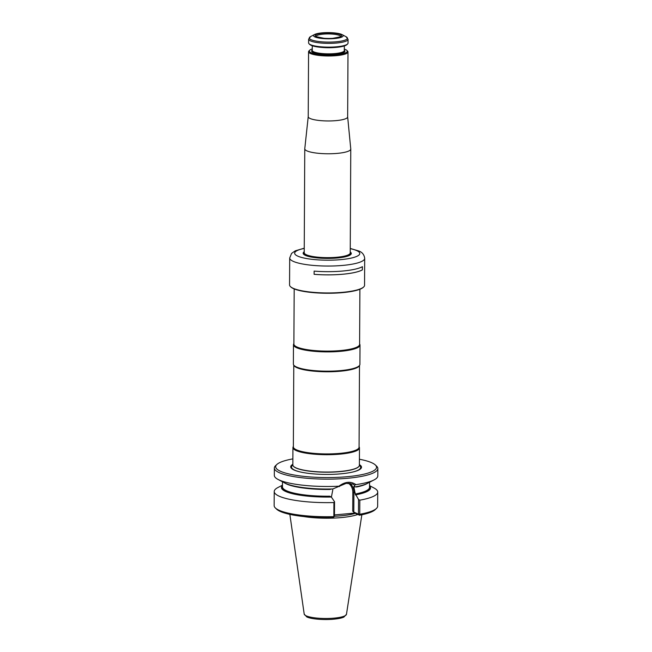 <?xml version="1.0" encoding="UTF-8"?>
<svg xmlns="http://www.w3.org/2000/svg" width="652" height="652" viewBox="0 0 652 652"><rect width="100%" height="100%" fill="white"/><g stroke="black" fill="none" stroke-linecap="round" stroke-linejoin="round"><path stroke-width="0.98" d="M359.073 446.775L359.219 447.036A33.268 6.976 -179.7 0 1 359.472 447.9A33.268 6.976 -179.7 0 1 326.171 454.705A33.268 6.976 -179.7 0 1 292.935 447.557A33.268 6.976 -179.7 0 1 293.196 446.693L293.351 446.433M292.935 447.557L292.846 464.909A33.268 6.976 0.3 0 0 293.294 466.058A33.268 6.976 0.3 0 0 295.926 467.859A33.268 6.976 0.3 0 0 330.548 472.015A33.268 6.976 0.3 0 0 358.926 466.4A33.268 6.976 0.3 0 0 359.382 465.259L359.472 447.9M359.496 365.495L359.065 447.207A32.861 6.887 -179.7 0 1 326.171 453.922A32.861 6.887 -179.7 0 1 293.351 446.864L293.783 365.153M359.611 343.971L359.757 344.232A33.268 6.976 -179.7 0 1 360.01 345.095L359.912 364.37A33.268 6.976 -179.7 0 1 359.651 365.234L359.236 365.919A32.861 6.887 -179.7 0 1 326.603 371.779A32.861 6.887 -179.7 0 1 294.028 365.576L293.628 364.892A33.268 6.976 -179.7 0 1 293.376 364.028L293.473 344.745A33.268 6.976 -179.7 0 1 293.734 343.889L293.897 343.628M359.651 365.234A33.268 6.976 -179.7 0 1 326.603 371.175A33.268 6.976 -179.7 0 1 293.628 364.892M360.01 345.095A33.268 6.976 -179.7 0 1 326.709 351.893A33.268 6.976 -179.7 0 1 293.473 344.745M359.896 289.268L359.602 344.403A32.861 6.887 -179.7 0 1 326.709 351.118A32.861 6.887 -179.7 0 1 293.889 344.052L294.182 288.926M292.854 464.289A35.42 7.425 0.3 0 0 293.962 469.962A35.42 7.425 0.3 0 0 300.107 471.918A35.42 7.425 0.3 0 0 352.047 472.187A35.42 7.425 0.3 0 0 359.382 464.631M357.72 514.485A36.585 7.669 -179.7 0 1 303.913 516.571M359.749 514.257L359.293 515.08L358.47 514.192L359.749 514.257A51.752 10.848 -179.7 0 0 376.432 508.47A51.752 10.848 -179.7 0 0 377.655 506.148L377.728 492.064A51.752 10.848 -179.7 0 1 359.822 500.166L359.749 514.257M359.293 515.08L354.647 513.075L334.468 514.933M376.432 508.47L375.144 509.685A50.432 10.571 -179.7 0 1 359.374 515.243M369.545 485.626L374.044 488.014A51.752 10.848 -179.7 0 1 377.728 492.064M356.668 493.719L356.082 495.186L355.421 494.876L356.668 493.719A43.537 9.128 0.3 0 0 369.537 487.313L369.562 482.252M369.545 485.976A44.548 9.34 -179.7 0 1 356.245 494.729M333.351 517.468L333.84 516.637L333.914 502.553L334.541 501.73L334.46 516.4L332.985 517.664A50.432 10.571 -179.7 0 1 276.619 509.171L275.34 507.941A51.752 10.848 -179.7 0 1 274.15 505.61L274.223 491.526A51.752 10.848 -179.7 0 1 277.948 487.517L282.471 485.169M334.46 516.4L333.84 516.637A51.752 10.848 -179.7 0 1 275.34 507.941M333.914 502.553A51.752 10.848 -179.7 0 1 274.223 491.526M334.541 501.73L331.346 497.028A44.548 9.34 -179.7 0 1 282.471 485.52M331.346 497.028L329.708 496.196A43.537 9.128 0.3 0 1 282.463 486.857L282.487 481.795M353.808 512.056L352.724 511.168L352.822 492.456L353.914 492.537L353.808 512.056L358.47 514.192L358.543 499.522L359.822 500.166M352.724 511.168L354.647 513.075M356.082 495.186L358.543 499.522M367.565 483.287A43.537 9.128 -179.7 0 1 356.644 486.979L355.047 486.832M359.415 459.236A50.432 10.571 -179.7 0 1 371.876 462.798A50.432 10.571 -179.7 0 1 375.381 464.998L376.66 466.229A51.752 10.848 -179.7 0 1 377.85 468.56L377.81 475.903A51.752 10.848 -179.7 0 1 374.085 479.905L367.386 483.376A44.548 9.34 -179.7 0 1 355.201 486.897L353.824 486.555L355.421 494.876M332.789 489.839L331.42 497.06M331.827 488.984L329.83 489.448A43.537 9.128 -179.7 0 1 284.476 482.855M354.501 486.865L354.549 485.202L352.618 484.004L346.188 483.344L332.838 488.959A44.548 9.34 -179.7 0 1 284.663 482.945L277.988 479.407A51.752 10.848 -179.7 0 1 274.313 475.357L274.345 468.022A51.752 10.848 -179.7 0 1 275.568 465.699L276.855 464.485A50.432 10.571 -179.7 0 1 292.878 458.886M374.085 479.905A51.752 10.848 -179.7 0 1 355.959 484.632C350.768 481.07 345.079 481.592 338.91 486.205L339.439 486.596M354.549 485.202L355.959 484.632M338.91 486.205A51.752 10.848 -179.7 0 1 277.988 479.407M377.85 468.56A51.752 10.848 -179.7 0 1 326.041 479.138A51.752 10.848 -179.7 0 1 274.345 468.022M375.381 464.998A50.432 10.571 -179.7 0 1 326.049 477.574A50.432 10.571 -179.7 0 1 276.855 464.485M362.316 269.871A37.417 7.84 -179.7 0 1 314.142 274.305L314.117 274.321A37.498 7.857 -179.7 0 0 362.39 269.879L362.333 266.709M362.39 269.879L362.414 266.668A37.498 7.857 -179.7 0 1 314.134 271.11L314.142 274.305M314.134 271.11L314.117 274.321M304.231 252.185A23.822 4.996 0.3 0 0 303.4 253.481A23.822 4.996 0.3 0 0 303.84 254.435M350.597 254.679A23.822 4.996 0.3 0 0 351.045 253.726A23.822 4.996 0.3 0 0 350.23 252.422M304.231 251.753A24.067 5.045 0.3 0 0 303.71 254.321A24.067 5.045 0.3 0 0 327.198 258.412A24.067 5.045 0.3 0 0 350.727 254.565A24.067 5.045 0.3 0 0 350.23 251.998M364.696 258.379L364.558 285.283A37.498 7.857 -179.7 0 1 363.677 286.97A37.498 7.857 -179.7 0 1 331.102 292.927A37.498 7.857 -179.7 0 1 293.025 288.225A37.498 7.857 -179.7 0 1 290.425 286.587A37.498 7.857 -179.7 0 1 289.561 284.891L289.7 257.988A37.498 7.857 0.3 0 0 293.172 261.313A37.498 7.857 0.3 0 0 335.242 265.902A37.498 7.857 0.3 0 0 364.696 258.379C364.207 254.704 362.251 252.242 358.804 250.979L350.246 248.445M363.677 286.97L363.27 287.345A37.091 7.775 -179.7 0 1 331.061 293.237A37.091 7.775 -179.7 0 1 293.4 288.591A37.091 7.775 -179.7 0 1 290.825 286.97L290.425 286.587M303.408 253.604A23.822 4.996 -179.7 0 1 304.231 252.422M350.23 252.666A23.822 4.996 -179.7 0 1 351.037 253.848M316.138 36.569A12.233 2.567 -179.7 0 1 316.122 36.431A12.233 2.567 -179.7 0 1 325.731 33.977A12.233 2.567 -179.7 0 1 339.464 35.477A12.233 2.567 -179.7 0 1 340.597 36.561A12.233 2.567 -179.7 0 1 340.58 36.691M340.32 34.597A13.17 2.763 -179.7 0 1 332.822 38.321A13.17 2.763 -179.7 0 1 323.881 38.272A13.17 2.763 -179.7 0 1 318.657 33.782A13.17 2.763 -179.7 0 1 340.32 34.597M344.313 49.071A18.973 3.977 -179.7 0 1 345.503 49.536A18.973 3.977 -179.7 0 1 346.823 50.367A18.973 3.977 -179.7 0 1 328.266 55.102A18.973 3.977 -179.7 0 1 309.757 50.171A18.973 3.977 -179.7 0 1 312.275 48.908M346.823 50.367L347.54 51.06A19.715 4.132 -179.7 0 1 347.997 51.948A19.715 4.132 -179.7 0 1 328.258 55.974A19.715 4.132 -179.7 0 1 308.567 51.744A19.715 4.132 -179.7 0 1 309.032 50.856L309.757 50.171M310.433 44.654A19.715 4.132 0.3 0 0 330.45 47.131A19.715 4.132 0.3 0 0 347.573 43.994A19.715 4.132 0.3 0 0 348.038 43.113L348.062 39.324A19.715 4.132 0.3 0 1 332.577 43.285A19.715 4.132 0.3 0 1 310.458 40.872A19.715 4.132 0.3 0 1 308.632 39.12L308.608 42.91A19.715 4.132 0.3 0 0 309.064 43.798A19.715 4.132 0.3 0 0 310.433 44.654M309.064 43.798L309.781 44.491A18.973 3.977 0.3 0 0 311.102 45.314A18.973 3.977 0.3 0 0 330.368 47.694A18.973 3.977 0.3 0 0 346.848 44.678L347.573 43.994M341.778 34.466A14.784 3.097 -179.7 0 1 342.096 34.621A14.784 3.097 -179.7 0 1 328.347 38.802A14.784 3.097 -179.7 0 1 314.639 34.474A14.784 3.097 -179.7 0 1 327.98 32.6A14.784 3.097 -179.7 0 1 341.778 34.466M347.655 116.879L350.768 148.966A22.999 4.825 -179.7 0 1 350.768 149.072A22.999 4.825 -179.7 0 1 327.744 153.766A22.999 4.825 -179.7 0 1 304.769 148.827A22.999 4.825 -179.7 0 1 304.777 148.721L308.225 116.675M347.646 116.838A19.715 4.132 -179.7 0 1 347.655 116.928A19.715 4.132 -179.7 0 1 327.915 120.954A19.715 4.132 -179.7 0 1 308.225 116.716A19.715 4.132 -179.7 0 1 308.233 116.626M359.366 465.463A34.564 7.245 -179.7 0 1 351.73 472.26M300.425 471.991A34.564 7.245 -179.7 0 1 294.737 470.157A34.564 7.245 -179.7 0 1 292.862 465.112M358.853 466.49A33.13 6.944 -179.7 0 1 358.787 466.571A33.13 6.944 -179.7 0 1 326.082 472.203A33.13 6.944 -179.7 0 1 293.433 466.229A33.13 6.944 -179.7 0 1 293.367 466.147M304.199 614.086L306.676 616.825C309.178 618.365 318.714 620.028 331.265 619.4C340.303 618.732 343.172 617.452 343.93 617.036L346.465 614.306A21.141 4.434 -179.7 0 1 325.315 618.487A21.141 4.434 -179.7 0 1 304.199 614.086L289.855 514.379M355.299 513.377A35.966 7.539 -179.7 0 1 334.46 516.254M356.09 494.664A44.189 9.267 0.3 0 0 369.537 486.368M282.471 485.911A44.189 9.267 0.3 0 0 331.192 496.954M352.822 492.456A12.404 11.002 114.6 0 0 348.323 483.132M349.912 483.23A13.227 11.728 114.6 0 1 353.914 492.537L355.43 493.238M304.248 248.412A32.567 6.83 0.3 0 0 301.623 257.458A32.567 6.83 0.3 0 0 344.248 259.268A32.567 6.83 0.3 0 0 356.783 250.645A32.567 6.83 0.3 0 0 350.246 248.648M314.639 34.474L310.662 36.536A19.055 3.994 0.3 0 0 311.053 39.707A19.055 3.994 0.3 0 0 335.886 41.818A19.055 3.994 0.3 0 0 346.057 36.724L348.062 39.324M323.71 47.563A16.015 3.358 0.3 0 0 332.887 47.612M344.329 45.95L344.305 50.563A16.015 3.358 -179.7 0 1 328.266 53.839A16.015 3.358 -179.7 0 1 312.267 50.391L312.292 45.779M344.305 50.237A16.675 3.496 -179.7 0 1 328.266 54.613A16.675 3.496 -179.7 0 1 312.267 50.065M350.768 149.072L350.23 252.943A22.999 4.825 -179.7 0 1 327.198 257.646A22.999 4.825 -179.7 0 1 304.223 252.707L304.769 148.827M348.926 255.649A23.496 4.923 0.3 0 0 350.23 252.78M304.231 252.536A23.496 4.923 0.3 0 0 305.495 255.429M346.465 614.306L361.86 514.754M341.656 514.273L341.126 514.322M304.248 248.2L295.274 250.833L291.583 253.4L289.7 257.988M340.556 36.773L332.822 38.321M316.163 36.642L323.881 38.272M310.662 36.536L308.632 39.12M342.096 34.621L346.057 36.724M308.567 51.744L308.225 116.716M347.997 51.948L347.655 116.928"/></g></svg>

